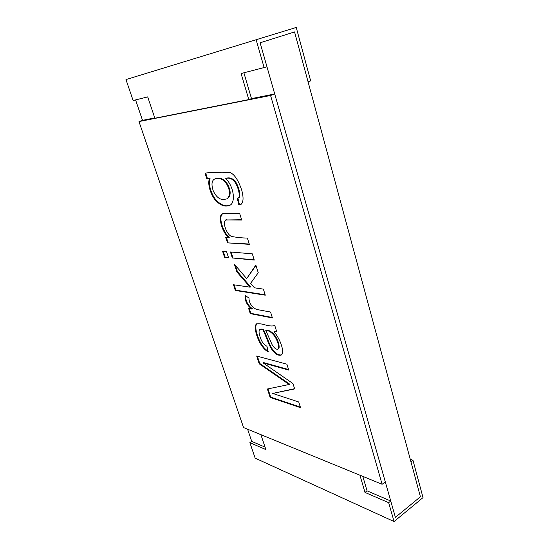 <?xml version="1.0" encoding="UTF-8"?>
<svg xmlns="http://www.w3.org/2000/svg" width="549" height="549" viewBox="0 0 549 549"><rect width="100%" height="100%" fill="white"/><g stroke="black" fill="none" stroke-linecap="round" stroke-linejoin="round"><path stroke-width="0.82" d="M362.814 476.388L367.075 490.854L390.751 501.004L395.41 517.357L420.417 496.756L294.559 31.924L260.123 42.788L294.559 31.924L308.064 81.822L310.652 80.875L296.247 27.45L125.975 79.578L296.247 27.45M410.261 459.245L412.944 460.206L410.947 461.764L420.417 496.756L395.41 517.357L260.123 42.788L266.972 66.806L241.086 73.532L248.793 99.582L154.866 118.241L147.708 96.892L133.126 100.536L125.975 79.578M135.576 99.925L142.52 120.341L154.749 117.905M247.599 429.215L251.751 441.417L249.87 442.652L265.881 449.576L260.878 434.65M412.944 460.206L423.025 497.607L394.072 521.55L255.155 458.141L249.87 442.652M390.751 501.004L388.671 502.678L394.072 521.55M251.751 441.417L265.057 447.119M359.918 475.201L365.016 492.446L388.671 502.678M367.075 490.854L365.016 492.446M264.165 67.753L256.205 39.947M243.893 72.832L251.49 98.607L248.793 99.582M243.557 427.561L382.111 484.287L270.582 95.485L138.979 121.569L243.557 427.561M272.681 393.434L298.745 401.992L300.529 407.667L270.156 397.435L267.404 389.001L289.131 384.478L259.197 363.774L256.678 356.026L286.901 364.186L288.747 370.081L263.184 362.944L292.981 383.579L294.655 388.925L272.681 393.434L294.587 388.706M274.685 325.214L276.586 331.28L274.095 331.891C280.395 339.035 285.199 352.986 281.067 355.148C277.348 355.882 273.704 353.048 270.142 346.645C268.015 342.425 264.645 332.845 262.847 329.771C261.063 329.297 260.041 329.249 259.78 329.626C258.593 330.567 258.853 333.435 260.562 338.239C261.825 341.986 263.945 344.669 266.931 346.282L268.228 351.737C260.006 348.382 252.533 328.172 256.356 323.937C258.737 323.512 261.647 323.821 265.085 324.871C269.326 326.024 272.311 326.284 274.047 325.646L274.685 325.214M249.047 298.038C248.67 304.386 254.722 309.725 258.497 309.808L270.561 312.045L272.414 317.953L250.296 313.637L248.635 308.483L251.867 309.08C247.112 305.47 244.847 300.927 245.087 295.465L249.047 298.038M254.455 287.82L263.376 289.124L265.277 295.184L235.349 290.49L233.483 284.746L250.076 287.175L236.839 271.879L234.348 264.138L246.659 278.631L255.841 265.078L258.243 272.736L250.625 283.298L254.455 287.82M222.599 251.318L226.579 251.655L228.508 257.611L224.527 257.227L222.599 251.318M230.429 251.984L252.32 253.844L254.276 260.082L232.357 257.982L230.429 251.984M241.732 220.046L226.092 219.929C221.933 221.316 226.373 234.512 231.589 236.461C237.525 237.559 242.782 238.081 247.366 238.026L249.349 244.353L227.492 242.864L225.721 237.388L228.72 237.559C221.618 232.412 216.979 213.472 223.381 213.609L239.707 213.595L241.732 220.046M206.877 178.899L205.017 173.127C212.237 172.228 220.41 171.967 229.537 172.352C234.176 173.861 238.252 179.852 241.78 190.318C243.639 197.379 243.591 202.821 240.62 204.551L238.808 204.804L237.305 198.381L237.683 198.264C240.99 197.558 238.396 187.902 235.535 182.982C232.824 178.947 229.564 177.437 225.749 178.446C234.903 187.93 235.466 204.187 229.256 205.436C224.795 207.199 220.046 205.305 215.002 199.74C210.644 194.222 207.302 184.073 209.43 178.754L206.877 178.899L207.481 178.651L205.69 173.086M382.111 484.287L385.281 481.816L274.72 93.975L251.49 98.607M270.582 95.485L274.72 93.975M138.979 121.569L142.52 120.341M300.344 407.084L270.664 397.112L270.156 397.435M270.664 397.112L267.987 388.877M259.197 363.774L259.725 363.465L289.666 384.142L289.131 384.478M259.725 363.465L257.371 356.219M288.582 369.552L263.712 362.628L263.184 362.944M276.572 331.294L274.095 331.891M281.369 354.942C277.554 355.34 273.951 352.389 270.547 346.069C268.509 341.903 265.14 332.44 263.396 329.462L262.847 329.771M263.396 329.462C261.612 328.988 260.59 328.94 260.329 329.318M268.063 351.031C260.343 347.208 253.364 328.24 256.719 323.759M278.556 348.039C278.755 344.47 277.403 340.455 274.493 335.995C271.693 332.365 268.784 330.498 265.764 330.381L271.151 342.487C272.18 345.856 275.941 350.296 277.931 348.999L279.105 347.716C279.304 344.148 277.952 340.133 275.042 335.672C272.249 332.049 269.339 330.182 266.32 330.073L265.764 330.381M278.103 348.848L279.105 347.716M272.27 317.5L250.845 313.342L250.296 313.637M250.845 313.342L249.321 308.607M245.616 295.808C245.602 301.037 247.867 305.361 252.423 308.778L251.867 309.08M265.146 294.765L235.905 290.201L235.349 290.49M235.905 290.201L234.162 284.842M236.839 271.879L237.401 271.59L250.639 286.88L250.076 287.175M237.401 271.59L235.411 265.393M255.964 265.469L246.659 278.631M228.398 257.268L224.527 257.227M225.09 256.953L223.278 251.373M254.166 259.725L232.357 257.982M232.934 257.701L231.108 252.039M249.239 244.017L227.492 242.864M228.068 242.589L226.408 237.429M222.784 213.76C217.919 216.327 223.093 232.632 229.304 237.285L228.72 237.559M241.635 219.751L225.913 219.984M241.128 204.31L238.808 204.804M239.419 204.53L237.943 198.244M238.005 198.114L238.293 197.983C241.601 197.283 239.014 187.634 236.159 182.714C233.449 178.686 230.182 177.176 226.366 178.192L225.749 178.446M229.441 205.347C224.932 206.829 220.238 204.77 215.366 199.177C211.125 193.625 207.941 183.716 210.041 178.5L209.43 178.754M210.041 178.5L207.481 178.651M227.533 198.601C231.047 195.636 231.026 190.819 227.492 184.162C224.088 178.988 220.128 177.142 215.599 178.624M223.793 199.486L226.929 198.868C230.436 195.904 230.415 191.086 226.874 184.423C223.477 179.249 219.511 177.396 214.988 178.878C211.674 180.298 211.111 184.354 213.314 191.052C216.217 196.919 219.71 199.733 223.793 199.486M281.033 355.086L281.555 354.771M259.739 329.599L260.288 329.29M256.362 323.972L256.836 323.711M274.054 325.653L274.61 325.337M225.989 219.703L226.586 219.435M240.592 204.489L241.203 204.214M215.592 178.61L214.982 178.864"/></g></svg>
